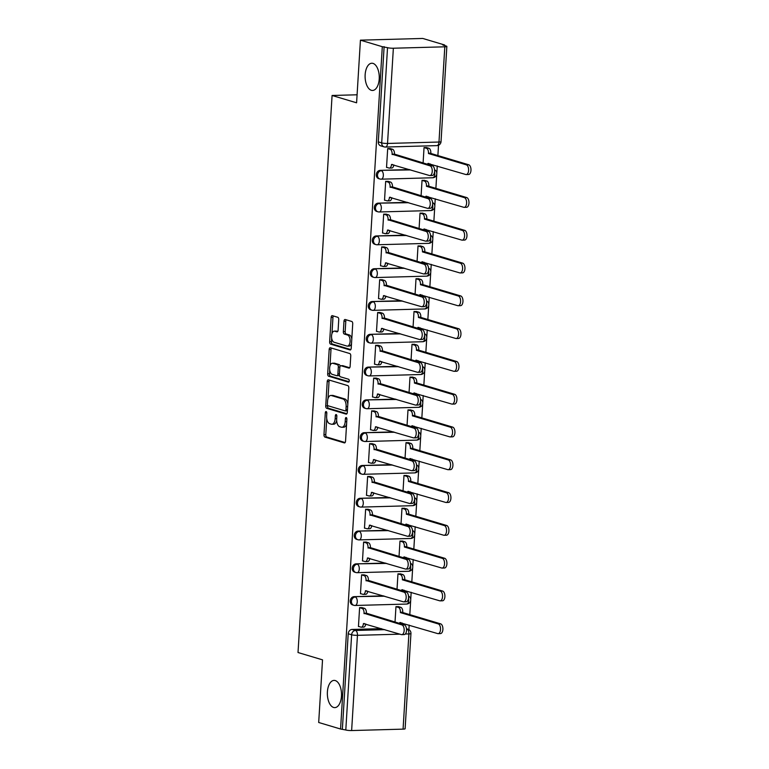 <?xml version="1.0" encoding="UTF-8"?>
<svg xmlns="http://www.w3.org/2000/svg" width="769" height="769" viewBox="0 0 769 769"><rect width="100%" height="100%" fill="white"/><g stroke="black" fill="none" stroke-linecap="round" stroke-linejoin="round"><path stroke-width="1.15" d="M326.152 411.569A1.461 0.759 -91.6 0 0 326.027 411.55A1.461 0.759 -91.6 0 0 325.306 412.78L323.97 434.706A2.086 1.086 -91.6 0 0 324.922 437.09L344.339 442.896A2.086 1.086 -91.6 0 0 344.522 442.925A2.086 1.086 -91.6 0 0 345.55 441.156L346.886 419.23A1.461 0.759 -91.6 0 0 346.223 417.557A1.461 0.759 -91.6 0 0 346.088 417.548A1.461 0.759 -91.6 0 0 345.377 418.778L345.204 421.614A6.681 3.47 -91.6 0 1 341.936 427.266A6.681 3.47 -91.6 0 1 341.349 427.189L339.725 426.708A6.681 3.47 -91.6 0 1 336.678 419.067L336.851 416.231A1.461 0.759 -91.6 0 0 336.188 414.568A1.461 0.759 -91.6 0 0 336.063 414.549A1.461 0.759 -91.6 0 0 335.342 415.779L335.169 418.615A6.681 3.47 -91.6 0 1 331.9 424.267A6.681 3.47 -91.6 0 1 331.314 424.19L329.699 423.709A6.681 3.47 -91.6 0 1 326.642 416.067L326.815 413.232A1.461 0.759 -91.6 0 0 326.152 411.569M371.35 90.309A13.621 7.075 -91.6 0 0 372.552 90.463A13.621 7.075 -91.6 0 0 379.261 77.813A13.621 7.075 -91.6 0 0 373.003 63.394A13.621 7.075 -91.6 0 0 371.802 63.241A13.621 7.075 -91.6 0 0 365.102 75.891A13.621 7.075 -91.6 0 0 371.35 90.309M333.611 707.461A13.621 7.075 -91.6 0 0 334.803 707.624A13.621 7.075 -91.6 0 0 341.513 694.974A13.621 7.075 -91.6 0 0 335.255 680.555A13.621 7.075 -91.6 0 0 334.054 680.402A13.621 7.075 -91.6 0 0 327.354 693.052A13.621 7.075 -91.6 0 0 333.611 707.461M338.745 319.683A2.086 1.086 -91.6 0 0 337.793 317.299L332.343 315.665A2.086 1.086 -91.6 0 0 332.16 315.646A2.086 1.086 -91.6 0 0 331.141 317.405L329.651 341.753A2.086 1.086 -91.6 0 0 330.603 344.137L350.03 349.943A2.086 1.086 -91.6 0 0 350.212 349.972A2.086 1.086 -91.6 0 0 351.231 348.203L352.721 323.855A2.086 1.086 -91.6 0 0 351.769 321.471L345.185 319.5A2.086 1.086 -91.6 0 0 345.002 319.481A2.086 1.086 -91.6 0 0 343.983 321.24L343.349 331.66A2.086 1.086 -91.6 0 0 344.301 334.054L347.559 335.024A5.585 2.903 -91.6 0 1 350.126 340.936A5.585 2.903 -91.6 0 1 347.377 346.127A5.585 2.903 -91.6 0 1 346.886 346.06L334.102 342.243A5.585 2.903 -91.6 0 1 331.535 336.332A5.585 2.903 -91.6 0 1 334.284 331.141A5.585 2.903 -91.6 0 1 334.775 331.208L336.909 331.843A2.086 1.086 -91.6 0 0 337.091 331.862A2.086 1.086 -91.6 0 0 338.11 330.103L338.745 319.683M340.571 729.022L318.693 722.485L322.528 659.85L298.016 652.525L332.083 95.481L356.595 102.806L360.43 40.161L382.308 46.698L340.571 729.022L345.8 729.992L351.625 634.771A4.258 3.585 -73.4 0 1 355.518 630.465L384.836 629.657M328.421 379.838A2.086 1.086 -91.6 0 0 328.238 379.809A2.086 1.086 -91.6 0 0 327.219 381.578L325.729 405.926A2.086 1.086 -91.6 0 0 326.681 408.31L346.098 414.116A2.086 1.086 -91.6 0 0 346.29 414.135A2.086 1.086 -91.6 0 0 347.309 412.376L348.799 388.028A2.086 1.086 -91.6 0 0 347.848 385.634L328.421 379.838M327.69 373.84L329.18 349.491A2.086 1.086 -91.6 0 1 330.199 347.723A2.086 1.086 -91.6 0 1 330.382 347.751L349.808 353.557A2.086 1.086 -91.6 0 1 350.76 355.941L350.126 366.361A2.086 1.086 -91.6 0 1 349.097 368.13A2.086 1.086 -91.6 0 1 348.915 368.101L341.042 365.746A2.086 1.086 -91.6 0 0 340.859 365.727A2.086 1.086 -91.6 0 0 339.831 367.486L339.408 374.397A2.086 1.086 -91.6 0 0 340.369 376.781L348.568 379.232A1.461 0.759 -91.6 0 1 349.241 380.78A1.461 0.759 -91.6 0 1 348.52 382.145A1.461 0.759 -91.6 0 1 348.386 382.126L328.642 376.224A2.086 1.086 -91.6 0 1 327.69 373.84L329.507 373.792L329.728 370.129M360.43 40.161L422.777 38.45L444.655 44.986L444.617 45.573M408.897 629.609L409.175 625.072M409.81 614.642L410.665 600.724M410.742 599.407L411.175 592.274M411.819 581.854L412.665 567.926M412.751 566.618L413.184 559.486M413.818 549.056L414.674 535.137M414.751 533.821L415.193 526.698M415.827 516.268L416.683 502.349M416.76 501.032L417.192 493.9M417.836 483.48L418.682 469.551M418.769 468.234L419.201 461.112M419.836 450.682L420.691 436.763M420.768 435.446L421.21 428.323M421.845 417.894L422.7 403.975M422.777 402.658L423.21 395.526M423.854 385.096L424.699 371.177M424.786 369.86L425.219 362.737M425.853 352.308L426.708 338.389M426.785 337.072L427.228 329.939M427.862 319.519L428.718 305.591M428.794 304.274L429.227 297.151M429.871 286.722L430.717 272.803M430.803 271.486L431.236 264.363M431.87 253.933L432.726 240.015M432.803 238.698L433.245 231.565M433.879 221.145L434.725 207.217M434.812 205.9L435.244 198.777M435.888 188.347L436.734 174.428M436.811 173.112L437.253 165.979M437.888 155.559L438.522 145.264M382.308 46.698L387.528 47.668A4.258 0.615 3.5 0 0 393.363 48.226L444.809 46.813A4.258 0.615 3.5 0 0 446.856 46.419A4.258 0.615 3.5 0 0 446.241 46.053L442.838 45.035L444.655 44.986M342.388 728.974L348.213 633.752A4.258 3.585 -73.4 0 1 352.106 629.446L381.424 628.638M403.071 729.137L408.897 633.916A4.258 0.615 3.5 0 0 410.944 633.512L405.119 728.743A4.258 0.615 -176.5 0 1 403.071 729.137L351.635 730.55A4.258 0.615 -176.5 0 1 345.8 729.992M398.678 606.712L395.968 606.626L395.016 622.083M362.324 607.712L359.613 607.625L358.45 626.543L358.96 626.533M364.333 574.924L361.613 574.837L360.459 593.755L360.969 593.735M400.687 573.924L397.967 573.837L397.025 589.294M366.342 542.135L363.622 542.039L362.468 560.966L362.978 560.947M402.696 541.136L399.976 541.04L399.034 556.506M368.341 509.338L365.631 509.251L364.468 528.168L364.977 528.159M404.696 508.338L401.985 508.251L401.034 523.708M370.35 476.549L367.63 476.463L366.477 495.38L366.986 495.361M406.705 475.55L403.985 475.463L403.043 490.92M372.359 443.751L369.639 443.665L368.486 462.582L368.995 462.573M408.714 442.752L405.994 442.665L405.052 458.132M374.359 410.963L371.648 410.877L370.485 429.794L370.994 429.784M410.713 409.964L408.003 409.877L407.051 425.334M376.368 378.175L373.647 378.088L372.494 397.006L373.003 396.987M412.722 377.175L410.002 377.089L409.06 392.546M378.377 345.377L375.657 345.291L374.503 364.208L375.012 364.198M414.731 344.377L412.011 344.291L411.069 359.748M380.376 312.589L377.666 312.502L376.502 331.42L377.012 331.401M416.731 311.589L414.02 311.503L413.068 326.96M382.385 279.801L379.665 279.705L378.511 298.622L379.021 298.612M418.74 278.801L416.019 278.705L415.077 294.171M384.385 247.003L381.674 246.916L380.511 265.834L381.03 265.824M420.739 246.003L418.028 245.917L417.077 261.373M386.394 214.215L383.683 214.128L382.52 233.045L383.029 233.026M422.748 213.215L420.037 213.128L419.086 228.585M388.403 181.417L385.682 181.33L384.529 200.248L385.038 200.238M424.757 180.417L422.037 180.331L421.095 195.787M390.402 148.628L387.691 148.542L386.528 167.459L387.038 167.44M380.876 179.129A4.258 3.585 -73.4 0 1 379.915 179.004L378.713 178.648A4.258 3.585 106.6 0 1 376.358 174.102A4.258 3.585 106.6 0 1 380.184 170.362L409.502 169.555M378.877 211.927A4.258 3.585 -73.4 0 1 377.915 211.792L376.704 211.437A4.258 3.585 106.6 0 1 374.359 206.89A4.258 3.585 106.6 0 1 378.175 203.151L407.503 202.343M376.868 244.715A4.258 3.585 -73.4 0 1 375.906 244.59L374.695 244.225A4.258 3.585 106.6 0 1 372.35 239.678A4.258 3.585 106.6 0 1 376.176 235.948L405.494 235.141M374.859 277.503A4.258 3.585 -73.4 0 1 373.897 277.378L372.696 277.023A4.258 3.585 106.6 0 1 370.341 272.476A4.258 3.585 106.6 0 1 374.167 268.737L403.485 267.929M372.859 310.301A4.258 3.585 -73.4 0 1 371.898 310.176L370.687 309.811A4.258 3.585 106.6 0 1 368.341 305.264A4.258 3.585 106.6 0 1 372.167 301.525L401.485 300.727M370.85 343.089A4.258 3.585 -73.4 0 1 369.889 342.964L368.678 342.599A4.258 3.585 106.6 0 1 366.332 338.062A4.258 3.585 106.6 0 1 370.158 334.323L399.476 333.515M368.841 375.878A4.258 3.585 -73.4 0 1 367.88 375.753L366.678 375.397A4.258 3.585 106.6 0 1 364.323 370.85A4.258 3.585 106.6 0 1 368.149 367.111L397.467 366.304M366.842 408.675A4.258 3.585 -73.4 0 1 365.881 408.55L364.669 408.185A4.258 3.585 106.6 0 1 362.324 403.638A4.258 3.585 106.6 0 1 366.15 399.909L395.468 399.101M364.833 441.464A4.258 3.585 -73.4 0 1 363.872 441.339L362.66 440.983A4.258 3.585 106.6 0 1 360.315 436.436A4.258 3.585 106.6 0 1 364.141 432.697L393.459 431.89M362.833 474.262A4.258 3.585 -73.4 0 1 361.872 474.137L360.661 473.771A4.258 3.585 106.6 0 1 358.306 469.225A4.258 3.585 106.6 0 1 362.132 465.485L391.45 464.678M360.824 507.05A4.258 3.585 -73.4 0 1 359.863 506.925L358.652 506.56A4.258 3.585 106.6 0 1 356.307 502.013A4.258 3.585 106.6 0 1 360.132 498.283L389.45 497.476M358.815 539.838A4.258 3.585 -73.4 0 1 357.854 539.713L356.643 539.357A4.258 3.585 106.6 0 1 354.298 534.811A4.258 3.585 106.6 0 1 358.123 531.071L387.441 530.264M356.816 572.636A4.258 3.585 -73.4 0 1 355.855 572.511L354.644 572.146A4.258 3.585 106.6 0 1 352.289 567.599A4.258 3.585 106.6 0 1 356.114 563.86L385.442 563.062M354.807 605.424A4.258 3.585 -73.4 0 1 353.846 605.299L352.635 604.934A4.258 3.585 106.6 0 1 350.289 600.397A4.258 3.585 106.6 0 1 354.115 596.657L383.433 595.85M332.083 95.481L357.085 94.789M426.757 147.629L424.046 147.542L423.094 162.999M384.125 46.649L378.3 141.871A4.258 3.585 106.6 0 0 380.713 145.85L384.125 146.869A4.258 3.585 -73.4 0 1 381.703 142.89L387.528 47.668M331.9 424.267L333.717 424.219A6.681 3.47 -91.6 0 0 336.678 420.614M341.936 427.266L343.753 427.218A6.681 3.47 -91.6 0 0 346.598 424.055M326.758 418.721L325.787 434.658A2.086 1.086 -91.6 0 0 326.738 437.042L345.127 442.54M327.584 405.292L327.546 405.869A2.086 1.086 -91.6 0 0 328.498 408.262L346.886 413.751M329.449 380.146A2.086 1.086 -91.6 0 0 329.036 381.53L327.988 398.63M327.373 404.11A1.461 0.759 -91.6 0 0 328.046 405.772L345.089 410.867A1.461 0.759 -91.6 0 0 345.223 410.886A1.461 0.759 -91.6 0 0 345.935 409.646L346.117 406.657A6.681 3.47 -91.6 0 0 343.07 399.024L331.42 395.545A6.681 3.47 -91.6 0 0 330.833 395.458A6.681 3.47 -91.6 0 0 327.565 401.11L327.373 404.11M345.348 410.857L346.906 410.819A1.461 0.759 -91.6 0 0 347.04 410.838A1.461 0.759 -91.6 0 0 347.415 410.627M347.819 403.965A6.681 3.47 -91.6 0 0 344.887 398.976L343.07 399.024M330.833 395.458L332.65 395.41A6.681 3.47 -91.6 0 1 333.237 395.497L344.887 398.976M329.988 365.929L330.997 349.443L329.18 349.491M331.42 348.059A2.086 1.086 -91.6 0 0 330.997 349.443M349.703 367.745L342.859 365.698A2.086 1.086 -91.6 0 0 342.676 365.669A2.086 1.086 -91.6 0 0 342.493 365.708M349.03 381.722L330.459 376.176L328.642 376.224M332.871 363.304A5.585 2.903 -91.6 0 0 332.371 363.237A5.585 2.903 -91.6 0 0 329.622 368.428A5.585 2.903 -91.6 0 0 332.189 374.34L336.697 375.685A2.086 1.086 -91.6 0 0 336.88 375.714A2.086 1.086 -91.6 0 0 337.899 373.945L338.322 367.034A2.086 1.086 -91.6 0 0 337.37 364.65L332.871 363.304L334.688 363.256A5.585 2.903 -91.6 0 0 334.198 363.189L332.371 363.237M338.514 375.637A2.086 1.086 -91.6 0 0 338.696 375.666A2.086 1.086 -91.6 0 0 339.427 375.07M340.129 366.313A2.086 1.086 -91.6 0 0 339.187 364.602L337.37 364.65M334.688 363.256L339.187 364.602M329.507 373.792A2.086 1.086 -91.6 0 0 330.459 376.176M334.284 331.141L336.101 331.083A5.585 2.903 -91.6 0 1 336.591 331.151L337.697 331.487M347.377 346.127L349.193 346.079A5.585 2.903 -91.6 0 0 351.51 343.608M351.798 338.937A5.585 2.903 -91.6 0 0 349.376 334.976L347.559 335.024M346.213 319.808A2.086 1.086 -91.6 0 0 345.8 321.192L345.166 331.612A2.086 1.086 -91.6 0 0 346.117 333.996L349.376 334.976M331.679 338.283L331.468 341.705A2.086 1.086 -91.6 0 0 332.419 344.089L350.818 349.587M333.381 315.972A2.086 1.086 -91.6 0 0 332.958 317.357L331.968 333.602M398.179 606.568L400.812 607.356A4.258 2.211 88.4 0 1 402.754 612.211L400.389 612.278A4.258 2.211 -91.6 0 0 398.448 607.414L395.958 606.674M399.649 623.467A4.258 2.211 -91.6 0 0 399.765 622.582L437.705 633.598A4.893 2.547 -91.6 0 0 438.138 633.656A4.893 2.547 -91.6 0 0 440.541 629.109A4.893 2.547 -91.6 0 0 438.292 623.928L400.37 612.595M402.735 612.528L440.656 623.861A4.893 2.547 88.4 0 1 442.906 629.042A4.893 2.547 88.4 0 1 440.493 633.589L438.138 633.656M402.081 622.948A4.258 2.211 88.4 0 1 401.841 624.13M358.46 626.379L360.949 627.129A4.258 2.211 -91.6 0 0 361.324 627.177A4.258 2.211 -91.6 0 0 363.41 623.582L401.351 634.598A4.893 2.547 -91.6 0 0 401.783 634.656A4.893 2.547 -91.6 0 0 404.186 630.109A4.893 2.547 -91.6 0 0 401.937 624.928L364.035 613.278A4.258 2.211 -91.6 0 0 362.093 608.414L364.458 608.356A4.258 2.211 88.4 0 1 366.4 613.21L404.302 624.861A4.893 2.547 88.4 0 1 406.551 630.042A4.893 2.547 88.4 0 1 404.138 634.588L401.783 634.656M361.824 607.568L364.458 608.356M365.727 623.947A4.258 2.211 88.4 0 1 363.689 627.11L361.324 627.177M359.604 607.673L362.093 608.414M364.016 613.595L366.38 613.527M400.188 573.77L402.821 574.558A4.258 2.211 88.4 0 1 404.763 579.422L402.398 579.49A4.258 2.211 -91.6 0 0 400.457 574.626L397.967 573.885M401.658 590.679A4.258 2.211 -91.6 0 0 401.764 589.785L439.705 600.8A4.893 2.547 -91.6 0 0 440.137 600.858A4.893 2.547 -91.6 0 0 442.55 596.311A4.893 2.547 -91.6 0 0 440.301 591.13L402.379 579.807M404.744 579.739L442.665 591.073A4.893 2.547 88.4 0 1 444.915 596.244A4.893 2.547 88.4 0 1 442.502 600.8L440.137 600.858M404.09 590.159A4.258 2.211 88.4 0 1 403.85 591.332M402.197 540.982L404.821 541.77A4.258 2.211 88.4 0 1 406.763 546.634L404.398 546.692A4.258 2.211 -91.6 0 0 402.456 541.837L399.976 541.088M403.667 557.89A4.258 2.211 -91.6 0 0 403.773 556.996L441.714 568.012A4.893 2.547 -91.6 0 0 442.146 568.07A4.893 2.547 -91.6 0 0 444.559 563.523A4.893 2.547 -91.6 0 0 442.31 558.342L404.379 547.009M406.743 546.942L444.665 558.275A4.893 2.547 88.4 0 1 446.914 563.456A4.893 2.547 88.4 0 1 444.511 568.003L442.146 568.07M406.099 557.371A4.258 2.211 88.4 0 1 405.849 558.544M360.469 593.591L362.958 594.331A4.258 2.211 -91.6 0 0 363.333 594.379A4.258 2.211 -91.6 0 0 365.41 590.784L403.35 601.8A4.893 2.547 -91.6 0 0 403.783 601.858A4.893 2.547 -91.6 0 0 406.195 597.311A4.893 2.547 -91.6 0 0 403.946 592.13L366.044 580.489A4.258 2.211 -91.6 0 0 364.102 575.625L366.467 575.558A4.258 2.211 88.4 0 1 368.409 580.422L406.311 592.072A4.893 2.547 88.4 0 1 408.56 597.244A4.893 2.547 88.4 0 1 406.147 601.8L403.783 601.858M363.833 574.77L366.467 575.558M367.736 591.159A4.258 2.211 88.4 0 1 365.688 594.322L363.333 594.379M361.613 574.885L364.102 575.625M366.025 580.797L368.389 580.739M362.478 560.803L364.958 561.543A4.258 2.211 -91.6 0 0 365.333 561.591A4.258 2.211 -91.6 0 0 367.419 557.996L405.359 569.012A4.893 2.547 -91.6 0 0 405.792 569.07A4.893 2.547 -91.6 0 0 408.204 564.523A4.893 2.547 -91.6 0 0 405.955 559.342L368.043 547.691A4.258 2.211 -91.6 0 0 366.102 542.837L368.466 542.77A4.258 2.211 88.4 0 1 370.408 547.634L408.31 559.274A4.893 2.547 88.4 0 1 410.559 564.456A4.893 2.547 88.4 0 1 408.156 569.002L405.792 569.07M365.842 541.982L368.466 542.77M369.745 558.371A4.258 2.211 88.4 0 1 367.697 561.524L365.333 561.591M363.622 542.087L366.102 542.837M368.024 548.009L370.389 547.941M404.196 508.194L406.83 508.972A4.258 2.211 88.4 0 1 408.772 513.836L406.407 513.903A4.258 2.211 -91.6 0 0 404.465 509.04L401.976 508.299M405.667 525.092A4.258 2.211 -91.6 0 0 405.772 524.198L443.723 535.224A4.893 2.547 -91.6 0 0 444.155 535.282A4.893 2.547 -91.6 0 0 446.558 530.725A4.893 2.547 -91.6 0 0 444.309 525.554L406.388 514.221M408.752 514.153L446.674 525.487A4.893 2.547 88.4 0 1 448.923 530.668A4.893 2.547 88.4 0 1 446.51 535.214L444.155 535.282M408.099 524.573A4.258 2.211 88.4 0 1 407.858 525.746M406.205 475.396L408.839 476.184A4.258 2.211 88.4 0 1 410.771 481.048L408.416 481.115A4.258 2.211 -91.6 0 0 406.474 476.251L403.985 475.511M407.676 492.304A4.258 2.211 -91.6 0 0 407.781 491.41L445.722 502.426A4.893 2.547 -91.6 0 0 446.155 502.484A4.893 2.547 -91.6 0 0 448.567 497.937A4.893 2.547 -91.6 0 0 446.318 492.756L408.397 481.423M410.752 481.365L448.683 492.698A4.893 2.547 88.4 0 1 450.932 497.87A4.893 2.547 88.4 0 1 448.519 502.426L446.155 502.484M410.108 491.785A4.258 2.211 88.4 0 1 409.867 492.958M408.214 442.608L410.838 443.396A4.258 2.211 88.4 0 1 412.78 448.25L410.415 448.317A4.258 2.211 -91.6 0 0 408.474 443.453L405.994 442.713M409.685 459.516A4.258 2.211 -91.6 0 0 409.79 458.622L447.731 469.638A4.893 2.547 -91.6 0 0 448.164 469.696A4.893 2.547 -91.6 0 0 450.567 465.149A4.893 2.547 -91.6 0 0 448.327 459.968L410.396 448.635M412.761 448.567L450.682 459.9A4.893 2.547 88.4 0 1 452.931 465.082A4.893 2.547 88.4 0 1 450.528 469.628L448.164 469.696M412.117 458.997A4.258 2.211 88.4 0 1 411.867 460.17M364.477 528.005L366.967 528.745A4.258 2.211 -91.6 0 0 367.342 528.803A4.258 2.211 -91.6 0 0 369.418 525.198L407.368 536.224A4.893 2.547 -91.6 0 0 407.801 536.281A4.893 2.547 -91.6 0 0 410.204 531.725A4.893 2.547 -91.6 0 0 407.954 526.554L370.052 514.903A4.258 2.211 -91.6 0 0 368.111 510.039L370.475 509.972A4.258 2.211 88.4 0 1 372.417 514.836L410.319 526.486A4.893 2.547 88.4 0 1 412.569 531.667A4.893 2.547 88.4 0 1 410.156 536.214L407.801 536.281M367.842 509.193L370.475 509.972M371.744 525.573A4.258 2.211 88.4 0 1 369.706 528.736L367.342 528.803M365.621 509.299L368.111 510.039M370.033 515.22L372.398 515.153M366.486 495.217L368.976 495.957A4.258 2.211 -91.6 0 0 369.351 496.005A4.258 2.211 -91.6 0 0 371.427 492.41L409.368 503.426A4.893 2.547 -91.6 0 0 409.8 503.484A4.893 2.547 -91.6 0 0 412.213 498.937A4.893 2.547 -91.6 0 0 409.964 493.756L372.061 482.115A4.258 2.211 -91.6 0 0 370.12 477.251L372.484 477.184A4.258 2.211 88.4 0 1 374.416 482.048L412.328 493.698A4.893 2.547 88.4 0 1 414.578 498.87A4.893 2.547 88.4 0 1 412.165 503.426L409.8 503.484M369.851 476.396L372.484 477.184M373.753 492.785A4.258 2.211 88.4 0 1 371.706 495.947L369.351 496.005M367.63 476.511L370.12 477.251M372.042 482.423L374.397 482.365M368.495 462.419L370.975 463.169A4.258 2.211 -91.6 0 0 371.35 463.217A4.258 2.211 -91.6 0 0 373.436 459.622L411.377 470.638A4.893 2.547 -91.6 0 0 411.809 470.695A4.893 2.547 -91.6 0 0 414.212 466.149A4.893 2.547 -91.6 0 0 411.973 460.967L374.061 449.317A4.258 2.211 -91.6 0 0 372.119 444.453L374.484 444.395A4.258 2.211 88.4 0 1 376.426 449.25L414.328 460.9A4.893 2.547 88.4 0 1 416.577 466.081A4.893 2.547 88.4 0 1 414.174 470.628L411.809 470.695M371.86 443.607L374.484 444.395M375.762 459.997A4.258 2.211 88.4 0 1 373.715 463.149L371.35 463.217M369.639 443.713L372.119 444.453M374.042 449.634L376.406 449.567M410.213 409.819L412.847 410.598A4.258 2.211 88.4 0 1 414.789 415.462L412.424 415.529A4.258 2.211 -91.6 0 0 410.483 410.665L407.993 409.925M411.684 426.718A4.258 2.211 -91.6 0 0 411.79 425.824L449.74 436.84A4.893 2.547 -91.6 0 0 450.163 436.907A4.893 2.547 -91.6 0 0 452.576 432.351A4.893 2.547 -91.6 0 0 450.326 427.18L412.405 415.846M414.77 415.779L452.691 427.112A4.893 2.547 88.4 0 1 454.94 432.293A4.893 2.547 88.4 0 1 452.528 436.84L450.163 436.907M414.116 426.199A4.258 2.211 88.4 0 1 413.876 427.372M370.495 429.631L372.984 430.371A4.258 2.211 -91.6 0 0 373.359 430.429A4.258 2.211 -91.6 0 0 375.435 426.824L413.386 437.84A4.893 2.547 -91.6 0 0 413.809 437.907A4.893 2.547 -91.6 0 0 416.221 433.351A4.893 2.547 -91.6 0 0 413.972 428.179L376.07 416.529A4.258 2.211 -91.6 0 0 374.128 411.665L376.493 411.598A4.258 2.211 88.4 0 1 378.435 416.462L416.337 428.112A4.893 2.547 88.4 0 1 418.586 433.293A4.893 2.547 88.4 0 1 416.173 437.84L413.809 437.907M373.859 410.819L376.493 411.598M377.762 427.199A4.258 2.211 88.4 0 1 375.724 430.361L373.359 430.429M371.638 410.925L374.128 411.665M376.051 416.846L378.415 416.779M412.222 377.021L414.847 377.81A4.258 2.211 88.4 0 1 416.788 382.674L414.433 382.731A4.258 2.211 -91.6 0 0 412.492 377.877L410.002 377.127M413.693 393.93A4.258 2.211 -91.6 0 0 413.799 393.036L451.739 404.052A4.893 2.547 -91.6 0 0 452.172 404.11A4.893 2.547 -91.6 0 0 454.585 399.563A4.893 2.547 -91.6 0 0 452.335 394.382L414.414 383.049M416.769 382.981L454.7 394.314A4.893 2.547 88.4 0 1 456.949 399.496A4.893 2.547 88.4 0 1 454.537 404.042L452.172 404.11M416.125 393.411A4.258 2.211 88.4 0 1 415.885 394.584M372.504 396.842L374.993 397.583A4.258 2.211 -91.6 0 0 375.368 397.631A4.258 2.211 -91.6 0 0 377.444 394.036L415.385 405.052A4.893 2.547 -91.6 0 0 415.818 405.109A4.893 2.547 -91.6 0 0 418.23 400.562A4.893 2.547 -91.6 0 0 415.981 395.381L378.079 383.731A4.258 2.211 -91.6 0 0 376.137 378.877L378.492 378.809A4.258 2.211 88.4 0 1 380.434 383.673L418.346 395.314A4.893 2.547 88.4 0 1 420.595 400.495A4.893 2.547 88.4 0 1 418.182 405.042L415.818 405.109M375.868 378.021L378.492 378.809M379.771 394.41A4.258 2.211 88.4 0 1 377.723 397.563L375.368 397.631M373.647 378.127L376.137 378.877M378.06 384.048L380.415 383.981M414.231 344.233L416.856 345.021A4.258 2.211 88.4 0 1 418.797 349.876L416.433 349.943A4.258 2.211 -91.6 0 0 414.491 345.079L412.011 344.339M415.702 361.132A4.258 2.211 -91.6 0 0 415.808 360.248L453.748 371.264A4.893 2.547 -91.6 0 0 454.181 371.321A4.893 2.547 -91.6 0 0 456.584 366.775A4.893 2.547 -91.6 0 0 454.344 361.593L416.413 350.26M418.778 350.193L456.699 361.526A4.893 2.547 88.4 0 1 458.949 366.707A4.893 2.547 88.4 0 1 456.546 371.254L454.181 371.321M418.125 360.613A4.258 2.211 88.4 0 1 417.884 361.786M374.513 364.045L376.993 364.794A4.258 2.211 -91.6 0 0 377.368 364.842A4.258 2.211 -91.6 0 0 379.453 361.247L417.394 372.263A4.893 2.547 -91.6 0 0 417.827 372.321A4.893 2.547 -91.6 0 0 420.23 367.774A4.893 2.547 -91.6 0 0 417.99 362.593L380.078 350.943A4.258 2.211 -91.6 0 0 378.137 346.079L380.501 346.021A4.258 2.211 88.4 0 1 382.443 350.875L420.345 362.526A4.893 2.547 88.4 0 1 422.594 367.707A4.893 2.547 88.4 0 1 420.191 372.254L417.827 372.321M377.877 345.233L380.501 346.021M381.77 361.613A4.258 2.211 88.4 0 1 379.732 364.775L377.368 364.842M375.657 345.339L378.137 346.079M380.059 351.26L382.424 351.193M416.231 311.435L418.865 312.224A4.258 2.211 88.4 0 1 420.806 317.088L418.442 317.155A4.258 2.211 -91.6 0 0 416.5 312.291L414.01 311.551M417.702 328.344A4.258 2.211 -91.6 0 0 417.807 327.45L455.757 338.466A4.893 2.547 -91.6 0 0 456.18 338.523A4.893 2.547 -91.6 0 0 458.593 333.977A4.893 2.547 -91.6 0 0 456.344 328.796L418.423 317.462M420.787 317.405L458.709 328.738A4.893 2.547 88.4 0 1 460.958 333.909A4.893 2.547 88.4 0 1 458.545 338.466L456.18 338.523M420.134 327.825A4.258 2.211 88.4 0 1 419.893 328.997M376.512 331.256L379.002 331.997A4.258 2.211 -91.6 0 0 379.377 332.045A4.258 2.211 -91.6 0 0 381.453 328.45L419.403 339.465A4.893 2.547 -91.6 0 0 419.826 339.523A4.893 2.547 -91.6 0 0 422.239 334.976A4.893 2.547 -91.6 0 0 419.989 329.795L382.087 318.155A4.258 2.211 -91.6 0 0 380.146 313.291L382.51 313.223A4.258 2.211 88.4 0 1 384.452 318.087L422.354 329.738A4.893 2.547 88.4 0 1 424.603 334.909A4.893 2.547 88.4 0 1 422.191 339.465L419.826 339.523M379.876 312.435L382.51 313.223M383.779 328.824A4.258 2.211 88.4 0 1 381.741 331.987L379.377 332.045M377.656 312.55L380.146 313.291M382.068 318.462L384.433 318.404M418.24 278.647L420.864 279.435A4.258 2.211 88.4 0 1 422.806 284.299L420.451 284.357A4.258 2.211 -91.6 0 0 418.509 279.503L416.019 278.753M419.711 295.556A4.258 2.211 -91.6 0 0 419.816 294.662L457.757 305.678A4.893 2.547 -91.6 0 0 458.189 305.735A4.893 2.547 -91.6 0 0 460.602 301.188A4.893 2.547 -91.6 0 0 458.353 296.007L420.432 284.674M422.787 284.607L460.718 295.94A4.893 2.547 88.4 0 1 462.967 301.121A4.893 2.547 88.4 0 1 460.554 305.668L458.189 305.735M422.143 295.036A4.258 2.211 88.4 0 1 421.902 296.209M378.521 298.459L381.011 299.208A4.258 2.211 -91.6 0 0 381.376 299.256A4.258 2.211 -91.6 0 0 383.462 295.661L421.402 306.677A4.893 2.547 -91.6 0 0 421.835 306.735A4.893 2.547 -91.6 0 0 424.248 302.188A4.893 2.547 -91.6 0 0 421.998 297.007L384.096 285.357A4.258 2.211 -91.6 0 0 382.155 280.502L384.51 280.435A4.258 2.211 88.4 0 1 386.451 285.289L424.363 296.94A4.893 2.547 88.4 0 1 426.612 302.121A4.893 2.547 88.4 0 1 424.2 306.668L421.835 306.735M381.885 279.647L384.51 280.435M385.788 296.036A4.258 2.211 88.4 0 1 383.741 299.189L381.376 299.256M379.665 279.753L382.155 280.502M384.077 285.674L386.432 285.607M420.239 245.859L422.873 246.638A4.258 2.211 88.4 0 1 424.815 251.501L422.45 251.569A4.258 2.211 -91.6 0 0 420.508 246.705L418.028 245.965M421.71 262.758A4.258 2.211 -91.6 0 0 421.825 261.864L459.766 272.889A4.893 2.547 -91.6 0 0 460.198 272.947A4.893 2.547 -91.6 0 0 462.602 268.391A4.893 2.547 -91.6 0 0 460.352 263.219L422.431 251.886M424.796 251.819L462.717 263.152A4.893 2.547 88.4 0 1 464.966 268.333A4.893 2.547 88.4 0 1 462.563 272.88L460.198 272.947M424.142 262.239A4.258 2.211 88.4 0 1 423.902 263.411M380.53 265.67L383.01 266.41A4.258 2.211 -91.6 0 0 383.385 266.468A4.258 2.211 -91.6 0 0 385.471 262.863L423.411 273.889A4.893 2.547 -91.6 0 0 423.844 273.947A4.893 2.547 -91.6 0 0 426.247 269.39A4.893 2.547 -91.6 0 0 423.998 264.219L386.096 252.568A4.258 2.211 -91.6 0 0 384.154 247.705L386.519 247.637A4.258 2.211 88.4 0 1 388.46 252.501L426.362 264.151A4.893 2.547 88.4 0 1 428.612 269.333A4.893 2.547 88.4 0 1 426.209 273.879L423.844 273.947M383.885 246.859L386.519 247.637M387.787 263.238A4.258 2.211 88.4 0 1 385.75 266.401L383.385 266.468M381.674 246.964L384.154 247.705M386.076 252.886L388.441 252.818M422.248 213.061L424.882 213.849A4.258 2.211 88.4 0 1 426.824 218.713L424.459 218.781A4.258 2.211 -91.6 0 0 422.517 213.917L420.028 213.176M423.719 229.969A4.258 2.211 -91.6 0 0 423.825 229.075L461.775 240.091A4.893 2.547 -91.6 0 0 462.198 240.149A4.893 2.547 -91.6 0 0 464.611 235.602A4.893 2.547 -91.6 0 0 462.361 230.421L424.44 219.088M426.805 219.03L464.726 230.364A4.893 2.547 88.4 0 1 466.975 235.535A4.893 2.547 88.4 0 1 464.563 240.082L462.198 240.149M426.151 229.45A4.258 2.211 88.4 0 1 425.911 230.623M382.529 232.882L385.019 233.622A4.258 2.211 -91.6 0 0 385.394 233.67A4.258 2.211 -91.6 0 0 387.47 230.075L425.42 241.091A4.893 2.547 -91.6 0 0 425.843 241.149A4.893 2.547 -91.6 0 0 428.256 236.602A4.893 2.547 -91.6 0 0 426.007 231.421L388.105 219.771A4.258 2.211 -91.6 0 0 386.163 214.916L388.528 214.849A4.258 2.211 88.4 0 1 390.469 219.713L428.371 231.354A4.893 2.547 88.4 0 1 430.621 236.535A4.893 2.547 88.4 0 1 428.208 241.082L425.843 241.149M385.894 214.061L388.528 214.849M389.796 230.45A4.258 2.211 88.4 0 1 387.759 233.613L385.394 233.67M383.673 214.167L386.163 214.916M388.085 220.088L390.45 220.03M424.257 180.273L426.882 181.061A4.258 2.211 88.4 0 1 428.823 185.915L426.468 185.983A4.258 2.211 -91.6 0 0 424.526 181.119L422.037 180.379M425.728 197.181A4.258 2.211 -91.6 0 0 425.834 196.287L463.774 207.303A4.893 2.547 -91.6 0 0 464.207 207.361A4.893 2.547 -91.6 0 0 466.62 202.814A4.893 2.547 -91.6 0 0 464.37 197.633L426.439 186.3M428.804 186.233L466.735 197.566A4.893 2.547 88.4 0 1 468.984 202.747A4.893 2.547 88.4 0 1 466.572 207.294L464.207 207.361M428.16 196.653A4.258 2.211 88.4 0 1 427.91 197.835M384.538 200.084L387.028 200.834A4.258 2.211 -91.6 0 0 387.393 200.882A4.258 2.211 -91.6 0 0 389.479 197.287L427.42 208.303A4.893 2.547 -91.6 0 0 427.852 208.361A4.893 2.547 -91.6 0 0 430.265 203.814A4.893 2.547 -91.6 0 0 428.016 198.633L390.114 186.982A4.258 2.211 -91.6 0 0 388.172 182.118L390.527 182.061A4.258 2.211 88.4 0 1 392.469 186.915L430.38 198.565A4.893 2.547 88.4 0 1 432.63 203.747A4.893 2.547 88.4 0 1 430.217 208.293L427.852 208.361M387.903 181.273L390.527 182.061M391.806 197.652A4.258 2.211 88.4 0 1 389.758 200.815L387.393 200.882M385.682 181.378L388.172 182.118M390.085 187.3L392.45 187.232M426.257 147.485L428.891 148.263A4.258 2.211 88.4 0 1 430.832 153.127L428.468 153.194A4.258 2.211 -91.6 0 0 426.526 148.33L424.046 147.59M427.727 164.383A4.258 2.211 -91.6 0 0 427.843 163.489L465.783 174.505A4.893 2.547 -91.6 0 0 466.216 174.563A4.893 2.547 -91.6 0 0 468.619 170.016A4.893 2.547 -91.6 0 0 466.37 164.845L428.448 153.512M430.813 153.444L468.734 164.777A4.893 2.547 88.4 0 1 470.984 169.959A4.893 2.547 88.4 0 1 468.571 174.505L466.216 174.563M430.159 163.864A4.258 2.211 88.4 0 1 429.919 165.037M386.538 167.296L389.027 168.036A4.258 2.211 -91.6 0 0 389.402 168.094A4.258 2.211 -91.6 0 0 391.488 164.489L429.429 175.505A4.893 2.547 -91.6 0 0 429.861 175.563A4.893 2.547 -91.6 0 0 432.265 171.016A4.893 2.547 -91.6 0 0 430.015 165.835L392.113 154.194A4.258 2.211 -91.6 0 0 390.171 149.33L392.536 149.263A4.258 2.211 88.4 0 1 394.478 154.127L432.38 165.777A4.893 2.547 88.4 0 1 434.629 170.949A4.893 2.547 88.4 0 1 432.216 175.505L429.861 175.563M389.902 148.484L392.536 149.263M393.805 164.864A4.258 2.211 88.4 0 1 391.767 168.027L389.402 168.094M387.691 148.59L390.171 149.33M392.094 154.511L394.459 154.444M326.806 412.742L325.306 412.78M346.877 418.74L345.377 418.778M336.841 415.741L335.342 415.779M393.363 48.226L387.538 143.447L438.984 142.034L444.809 46.813M352.106 629.446L355.518 630.465A4.258 2.211 -91.6 0 1 357.45 635.329L351.635 730.55M406.513 629.061L406.955 629.052A4.258 3.585 -73.4 0 1 407.916 629.177L406.484 628.754M406.503 628.917L406.955 629.052A4.258 2.211 -91.6 0 1 408.897 633.916L405.292 634.012M399.89 634.165L357.45 635.329A4.258 0.615 -176.5 0 1 351.625 634.771L348.213 633.752M380.184 170.362L410.713 169.92M378.175 203.151L408.704 202.708M376.176 235.948L406.705 235.497M374.167 268.737L404.696 268.294M372.167 301.525L402.687 301.083M370.158 334.323L400.687 333.881M368.149 367.111L398.678 366.669M366.15 399.909L396.679 399.457M364.141 432.697L394.67 432.255M362.132 465.485L392.661 465.043M360.132 498.283L390.662 497.831M358.123 531.071L388.653 530.629M356.114 563.86L386.644 563.417M354.115 596.657L384.644 596.215M353.846 605.299A4.258 3.585 -73.4 0 1 351.5 600.752A4.258 3.585 -73.4 0 1 355.316 597.013A4.258 2.211 88.4 0 1 357.258 601.877A4.258 2.211 88.4 0 1 355.182 605.472A4.258 4.258 0 0 1 353.846 605.299M408.502 598.119A4.258 2.211 88.4 0 1 408.704 600.464A4.258 2.211 -91.6 0 1 406.618 604.059A4.258 4.258 0 0 0 408.502 596.052M406.243 604.011A4.258 2.211 -91.6 0 0 406.618 604.059L355.182 605.472M355.855 572.511A4.258 3.585 -73.4 0 1 353.5 567.964A4.258 3.585 -73.4 0 1 357.325 564.225A4.258 2.211 88.4 0 1 359.267 569.089A4.258 2.211 88.4 0 1 357.191 572.684A4.258 4.258 0 0 1 355.855 572.511M357.854 539.713A4.258 3.585 -73.4 0 1 355.509 535.166A4.258 3.585 -73.4 0 1 359.334 531.437A4.258 2.211 88.4 0 1 361.276 536.291A4.258 2.211 88.4 0 1 359.19 539.896A4.258 4.258 0 0 1 357.854 539.713M359.863 506.925A4.258 3.585 -73.4 0 1 357.518 502.378A4.258 3.585 -73.4 0 1 361.334 498.639A4.258 2.211 88.4 0 1 363.276 503.503A4.258 2.211 88.4 0 1 361.199 507.098A4.258 4.258 0 0 1 359.863 506.925M361.872 474.137A4.258 3.585 -73.4 0 1 359.517 469.59A4.258 3.585 -73.4 0 1 363.343 465.851A4.258 2.211 88.4 0 1 365.285 470.715A4.258 2.211 88.4 0 1 363.199 474.31A4.258 4.258 0 0 1 361.872 474.137M363.872 441.339A4.258 3.585 -73.4 0 1 361.526 436.792A4.258 3.585 -73.4 0 1 365.352 433.062A4.258 2.211 88.4 0 1 367.294 437.917A4.258 2.211 88.4 0 1 365.208 441.521A4.258 4.258 0 0 1 363.872 441.339M365.881 408.55A4.258 3.585 -73.4 0 1 363.526 404.004A4.258 3.585 -73.4 0 1 367.351 400.264A4.258 2.211 88.4 0 1 369.293 405.128A4.258 2.211 88.4 0 1 367.217 408.724A4.258 4.258 0 0 1 365.881 408.55M367.88 375.753A4.258 3.585 -73.4 0 1 365.535 371.216A4.258 3.585 -73.4 0 1 369.36 367.476A4.258 2.211 88.4 0 1 371.302 372.331A4.258 2.211 88.4 0 1 369.216 375.935A4.258 4.258 0 0 1 367.88 375.753M369.889 342.964A4.258 3.585 -73.4 0 1 367.544 338.418A4.258 3.585 -73.4 0 1 371.369 334.678A4.258 2.211 88.4 0 1 373.311 339.542A4.258 2.211 88.4 0 1 371.225 343.137A4.258 4.258 0 0 1 369.889 342.964M371.898 310.176A4.258 3.585 -73.4 0 1 369.543 305.629A4.258 3.585 -73.4 0 1 373.369 301.89A4.258 2.211 88.4 0 1 375.31 306.754A4.258 2.211 88.4 0 1 373.234 310.349A4.258 4.258 0 0 1 371.898 310.176M373.897 277.378A4.258 3.585 -73.4 0 1 371.552 272.832A4.258 3.585 -73.4 0 1 375.378 269.102A4.258 2.211 88.4 0 1 377.319 273.956A4.258 2.211 88.4 0 1 375.234 277.561A4.258 4.258 0 0 1 373.897 277.378M375.906 244.59A4.258 3.585 -73.4 0 1 373.561 240.043A4.258 3.585 -73.4 0 1 377.387 236.304A4.258 2.211 88.4 0 1 379.328 241.168A4.258 2.211 88.4 0 1 377.243 244.763A4.258 4.258 0 0 1 375.906 244.59M377.915 211.792A4.258 3.585 -73.4 0 1 375.56 207.255A4.258 3.585 -73.4 0 1 379.386 203.516A4.258 2.211 88.4 0 1 381.328 208.38A4.258 2.211 88.4 0 1 379.252 211.975A4.258 4.258 0 0 1 377.915 211.792M379.915 179.004A4.258 3.585 -73.4 0 1 377.569 174.457A4.258 3.585 -73.4 0 1 381.395 170.718A4.258 2.211 88.4 0 1 383.337 175.582A4.258 2.211 88.4 0 1 381.251 179.177A4.258 4.258 0 0 1 379.915 179.004M410.511 565.33A4.258 2.211 88.4 0 1 410.713 567.676A4.258 2.211 -91.6 0 1 408.627 571.271A4.258 4.258 0 0 0 410.502 563.254M408.252 571.223A4.258 2.211 -91.6 0 0 408.627 571.271L357.191 572.684M412.511 532.533A4.258 2.211 88.4 0 1 412.713 534.878A4.258 2.211 -91.6 0 1 410.636 538.483A4.258 4.258 0 0 0 412.511 530.466M410.262 538.425A4.258 2.211 -91.6 0 0 410.636 538.483L359.19 539.896M414.52 499.744A4.258 2.211 88.4 0 1 414.722 502.09A4.258 2.211 -91.6 0 1 412.636 505.685A4.258 4.258 0 0 0 414.52 497.668M412.261 505.637A4.258 2.211 -91.6 0 0 412.636 505.685L361.199 507.098M416.529 466.956A4.258 2.211 88.4 0 1 416.731 469.301A4.258 2.211 -91.6 0 1 414.645 472.897A4.258 4.258 0 0 0 416.519 464.88M414.27 472.848A4.258 2.211 -91.6 0 0 414.645 472.897L363.199 474.31M418.528 434.158A4.258 2.211 88.4 0 1 418.73 436.504A4.258 2.211 -91.6 0 1 416.654 440.099A4.258 4.258 0 0 0 418.528 432.091M416.279 440.051A4.258 2.211 -91.6 0 0 416.654 440.099L365.208 441.521M420.537 401.37A4.258 2.211 88.4 0 1 420.739 403.715A4.258 2.211 -91.6 0 1 418.653 407.31A4.258 4.258 0 0 0 420.537 399.294M418.278 407.262A4.258 2.211 -91.6 0 0 418.653 407.31L367.217 408.724M422.537 368.572A4.258 2.211 88.4 0 1 422.739 370.918A4.258 2.211 -91.6 0 1 420.662 374.522A4.258 4.258 0 0 0 422.537 366.505M420.287 374.465A4.258 2.211 -91.6 0 0 420.662 374.522L369.216 375.935M424.546 335.784A4.258 2.211 88.4 0 1 424.748 338.129A4.258 2.211 -91.6 0 1 422.671 341.724A4.258 4.258 0 0 0 424.546 333.717M422.296 341.676A4.258 2.211 -91.6 0 0 422.671 341.724L371.225 343.137M426.555 302.996A4.258 2.211 88.4 0 1 426.757 305.341A4.258 2.211 -91.6 0 1 424.671 308.936A4.258 4.258 0 0 0 426.555 300.919M424.296 308.888A4.258 2.211 -91.6 0 0 424.671 308.936L373.234 310.349M428.554 270.198A4.258 2.211 88.4 0 1 428.756 272.543A4.258 2.211 -91.6 0 1 426.68 276.138A4.258 4.258 0 0 0 428.554 268.131M426.305 276.09A4.258 2.211 -91.6 0 0 426.68 276.138L375.234 277.561M430.563 237.41A4.258 2.211 88.4 0 1 430.765 239.755A4.258 2.211 -91.6 0 1 428.689 243.35A4.258 4.258 0 0 0 430.563 235.333M428.314 243.302A4.258 2.211 -91.6 0 0 428.689 243.35L377.243 244.763M432.572 204.612A4.258 2.211 88.4 0 1 432.774 206.957A4.258 2.211 -91.6 0 1 430.688 210.562A4.258 4.258 0 0 0 432.572 202.545M430.313 210.504A4.258 2.211 -91.6 0 0 430.688 210.562L379.252 211.975M434.572 171.823A4.258 2.211 88.4 0 1 434.773 174.169A4.258 2.211 -91.6 0 1 432.697 177.764A4.258 4.258 0 0 0 434.572 169.757M432.322 177.716A4.258 2.211 -91.6 0 0 432.697 177.764L381.251 179.177M378.3 141.871L381.703 142.89A4.258 0.615 -176.5 0 0 387.538 143.447A4.258 2.211 88.4 0 1 385.461 147.042L436.898 145.629A4.258 4.258 0 0 0 441.031 141.64L446.856 46.419M385.086 146.994A4.258 3.585 -73.4 0 1 384.125 146.869A4.258 4.258 0 0 0 385.461 147.042M441.031 141.64A4.258 0.615 3.5 0 1 438.984 142.034A4.258 2.211 88.4 0 1 436.898 145.629M336.707 418.576L335.169 418.615M346.742 421.575L345.204 421.614M326.738 437.042L324.922 437.09M325.787 434.658L323.97 434.706M328.498 408.262L326.681 408.31M327.546 405.869L325.729 405.926M329.036 381.53L327.219 381.578M347.473 409.608L345.935 409.646M347.655 406.618L346.117 406.657M333.237 395.497L331.42 395.545M342.859 365.698L341.042 365.746M339.446 373.907L337.899 373.945M339.898 366.996L338.322 367.034M336.591 331.151L334.775 331.208M346.117 333.996L344.301 334.054M345.166 331.612L343.349 331.66M345.8 321.192L343.983 321.24M332.419 344.089L330.603 344.137M331.468 341.705L329.651 341.753M332.958 317.357L331.141 317.405M402.754 612.211L400.389 612.278M400.812 607.356L398.448 607.414M400.745 622.554L399.765 622.582M440.656 623.861L438.292 623.928M363.41 623.582L364.391 623.553M364.035 613.278L366.4 613.21M401.937 624.928L404.302 624.861M404.763 579.422L402.398 579.49M402.821 574.558L400.457 574.626M402.754 589.756L401.764 589.785M442.665 591.073L440.301 591.13M406.763 546.634L404.398 546.692M404.821 541.77L402.456 541.837M404.754 556.967L403.773 556.996M444.665 558.275L442.31 558.342M365.41 590.784L366.4 590.755M366.044 580.489L368.409 580.422M403.946 592.13L406.311 592.072M367.419 557.996L368.399 557.967M368.043 547.691L370.408 547.634M405.955 559.342L408.31 559.274M408.772 513.836L406.407 513.903M406.83 508.972L404.465 509.04M406.763 524.179L405.772 524.198M446.674 525.487L444.309 525.554M410.771 481.048L408.416 481.115M408.839 476.184L406.474 476.251M408.762 491.381L407.781 491.41M448.683 492.698L446.318 492.756M412.78 448.25L410.415 448.317M410.838 443.396L408.474 443.453M410.771 458.593L409.79 458.622M450.682 459.9L448.327 459.968M369.418 525.198L370.408 525.179M370.052 514.903L372.417 514.836M407.954 526.554L410.319 526.486M371.427 492.41L372.407 492.381M372.061 482.115L374.416 482.048M409.964 493.756L412.328 493.698M373.436 459.622L374.416 459.593M374.061 449.317L376.426 449.25M411.973 460.967L414.328 460.9M414.789 415.462L412.424 415.529M412.847 410.598L410.483 410.665M412.78 425.805L411.79 425.824M452.691 427.112L450.326 427.18M375.435 426.824L376.426 426.795M376.07 416.529L378.435 416.462M413.972 428.179L416.337 428.112M416.788 382.674L414.433 382.731M414.847 377.81L412.492 377.877M414.779 393.007L413.799 393.036M454.7 394.314L452.335 394.382M377.444 394.036L378.425 394.007M378.079 383.731L380.434 383.673M415.981 395.381L418.346 395.314M418.797 349.876L416.433 349.943M416.856 345.021L414.491 345.079M416.788 360.219L415.808 360.248M456.699 361.526L454.344 361.593M379.453 361.247L380.434 361.219M380.078 350.943L382.443 350.875M417.99 362.593L420.345 362.526M420.806 317.088L418.442 317.155M418.865 312.224L416.5 312.291M418.797 327.421L417.807 327.45M458.709 328.738L456.344 328.796M381.453 328.45L382.443 328.421M382.087 318.155L384.452 318.087M419.989 329.795L422.354 329.738M422.806 284.299L420.451 284.357M420.864 279.435L418.509 279.503M420.797 294.633L419.816 294.662M460.718 295.94L458.353 296.007M383.462 295.661L384.442 295.632M384.096 285.357L386.451 285.289M421.998 297.007L424.363 296.94M424.815 251.501L422.45 251.569M422.873 246.638L420.508 246.705M422.806 261.844L421.825 261.864M462.717 263.152L460.352 263.219M385.471 262.863L386.451 262.844M386.096 252.568L388.46 252.501M423.998 264.219L426.362 264.151M426.824 218.713L424.459 218.781M424.882 213.849L422.517 213.917M424.815 229.047L423.825 229.075M464.726 230.364L462.361 230.421M387.47 230.075L388.46 230.046M388.105 219.771L390.469 219.713M426.007 231.421L428.371 231.354M428.823 185.915L426.468 185.983M426.882 181.061L424.526 181.119M426.814 196.258L425.834 196.287M466.735 197.566L464.37 197.633M389.479 197.287L390.46 197.258M390.114 186.982L392.469 186.915M428.016 198.633L430.38 198.565M430.832 153.127L428.468 153.194M428.891 148.263L426.526 148.33M428.823 163.461L427.843 163.489M468.734 164.777L466.37 164.845M391.488 164.489L392.469 164.46M392.113 154.194L394.478 154.127M430.015 165.835L432.38 165.777M410.944 633.512A4.258 4.258 0 0 0 407.916 629.177M347.04 410.838L345.223 410.886M342.676 365.669L340.859 365.727M338.696 375.666L336.88 375.714"/></g></svg>
